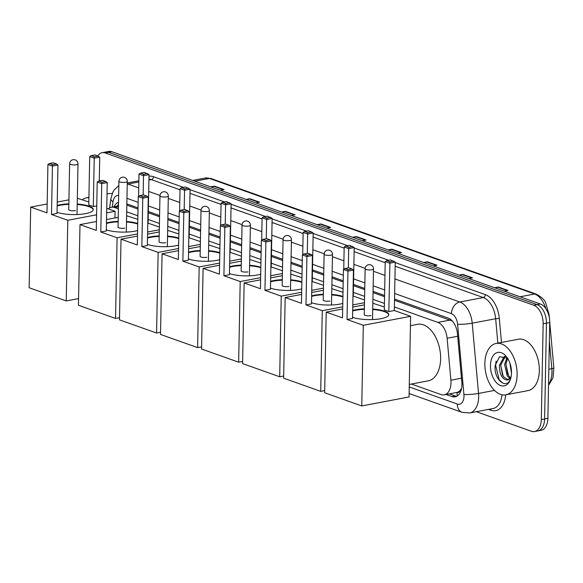 <?xml version="1.0" encoding="UTF-8"?>
<svg xmlns="http://www.w3.org/2000/svg" width="583" height="583" viewBox="0 0 583 583"><rect width="100%" height="100%" fill="white"/><g stroke="black" fill="none" stroke-linecap="round" stroke-linejoin="round"><path stroke-width="0.87" d="M460.06 390.493A15.683 9.394 79.3 0 1 456.861 392.454L457.036 392.512A5.225 3.134 -100.7 0 0 460.06 390.493L461.568 388.467M138.011 209.093L126.832 205.121M451.81 320.482A15.683 11.849 109.6 0 0 451.781 320.81L394.516 300.245M384.547 296.703L373.047 292.615M364.739 289.664L353.48 285.663M343.19 282.004L332.011 278.033M323.703 275.081L312.444 271.08M302.154 267.422L290.975 263.45M282.668 260.499L271.408 256.498M261.118 252.84L249.939 248.868M241.632 245.917L230.372 241.916M220.083 238.258L208.903 234.286M200.596 231.334L189.337 227.334M179.047 223.675L167.868 219.704M159.56 216.752L148.301 212.751M411.394 384.037L441.032 394.567A15.683 9.394 -100.7 0 0 444.246 394.859L456.861 392.454M118.393 208.86L114.654 207.533A15.683 9.394 -100.7 0 0 111.44 207.249A15.683 9.394 -100.7 0 0 108.329 208.896M444.246 394.859A15.683 9.394 -100.7 0 0 450.899 380.211L447.125 338.264A15.683 9.394 -100.7 0 0 437.833 322.384L394.385 306.942M384.416 303.4L372.923 299.312M364.615 296.361L353.349 292.36M343.066 288.702L331.887 284.73M323.572 281.778L312.313 277.778M302.03 274.119L290.851 270.148M282.536 267.196L271.277 263.195M260.995 259.537L249.816 255.565M241.5 252.614L230.241 248.613M219.959 244.955L208.78 240.983M200.465 238.032L189.205 234.023M178.923 230.372L167.736 226.401M159.429 223.449L148.169 219.441M137.88 215.79L126.7 211.818M97.755 155.85A15.683 9.394 79.3 0 1 102.12 152.702A15.683 9.394 79.3 0 1 105.334 152.994L533.766 305.237A15.683 9.394 79.3 0 1 543.152 323.798L541.315 419.578A15.683 9.394 79.3 0 1 534.56 431.544A15.683 9.394 79.3 0 1 531.346 431.26L476.311 411.7M534.56 431.544L541.141 430.298A15.683 9.394 79.3 0 0 547.896 418.324L549.733 322.552A15.683 9.394 79.3 0 0 540.346 303.991L111.914 151.74A15.683 9.394 79.3 0 0 108.7 151.456L105.414 152.076A15.683 9.394 79.3 0 1 108.627 152.367L537.06 304.618A15.683 9.394 79.3 0 1 546.446 323.179L544.609 418.951A15.683 9.394 79.3 0 1 537.854 430.924A15.683 9.394 79.3 0 0 544.609 418.951L546.446 323.179A15.683 9.394 79.3 0 0 537.06 304.618L108.627 152.367A15.683 9.394 79.3 0 0 105.414 152.076L102.12 152.702M446.141 394.494L451.963 396.564A15.683 9.394 -100.7 0 0 455.177 396.855A15.683 9.394 -100.7 0 0 461.831 382.208L457.487 333.972A15.683 9.394 -100.7 0 0 448.196 318.085L394.538 299.021M118.524 202.265A15.683 9.394 -100.7 0 0 114.057 206.754M384.569 295.472L373.076 291.391M364.761 288.439L353.502 284.438M343.219 280.78L332.04 276.808M323.725 273.857L312.466 269.849M302.183 266.198L291.004 262.226M282.689 259.267L271.43 255.267M261.148 251.616L249.961 247.644M241.654 244.685L230.394 240.684M220.104 237.033L208.925 233.062M200.618 230.103L189.358 226.102M179.068 222.451L167.889 218.472M159.582 215.521L148.322 211.52M138.033 207.861L126.854 203.89M456.773 396.294A15.683 9.394 79.3 0 1 455.25 395.944L449.427 393.875M117.351 206.127A15.683 9.394 79.3 0 1 118.48 204.203M423.593 262.503L427.354 261.789L437.031 265.229L433.271 265.935M459.076 275.11L462.836 274.396L472.514 277.836L468.754 278.55M494.566 287.725L498.327 287.011L508.004 290.451L504.244 291.157M317.13 224.666L320.89 223.952L330.568 227.392L326.808 228.106M281.64 212.052L285.4 211.345L295.078 214.777L291.318 215.491M246.15 199.444L249.91 198.73L259.588 202.17L255.828 202.884M210.667 186.83L214.427 186.123L224.105 189.555L220.345 190.269M388.103 249.888L391.863 249.174L401.541 252.614L397.781 253.328M352.613 237.274L356.373 236.567L366.051 240.007L362.291 240.713M353.597 237.624L355.805 236.734A4.183 3.163 -70.4 0 1 356.373 236.567M389.08 250.238L391.288 249.342A4.183 3.163 -70.4 0 1 391.863 249.174M211.644 187.179L213.852 186.29A4.183 3.163 -70.4 0 1 214.427 186.123M247.134 199.794L249.342 198.898A4.183 3.163 -70.4 0 1 249.91 198.73M282.624 212.401L284.825 211.512A4.183 3.163 -70.4 0 1 285.4 211.345M318.107 225.016L320.315 224.12A4.183 3.163 -70.4 0 1 320.89 223.952M495.543 288.068L497.751 287.179A4.183 3.163 -70.4 0 1 498.327 287.011M460.06 275.46L462.268 274.564A4.183 3.163 -70.4 0 1 462.836 274.396M424.57 262.846L426.778 261.956A4.183 3.163 -70.4 0 1 427.354 261.789M82.341 199.663A26.14 15.661 79.3 0 1 86.401 197.856A26.14 15.661 79.3 0 1 88.915 197.724M107.024 193.942L108.606 193.643A26.14 15.661 79.3 0 1 112.206 193.643M77.218 203.999A20.39 5.393 -178.9 0 1 88.937 206.149A20.39 5.393 -178.9 0 1 93.28 209.589A20.39 5.393 -178.9 0 1 79.645 214.406A20.39 5.393 -178.9 0 1 57.039 212.307M51.508 214.486L52.434 166.097L47.923 164.493L46.99 212.882L30.702 207.089L29.15 287.747L66.251 300.93L67.796 220.279L51.508 214.486L57.017 213.444L57.95 165.047L52.434 166.097L52.63 164.705L49.409 163.553L47.923 164.493M57.17 205.478A20.39 5.393 -178.9 0 1 68.86 203.831M67.796 220.279L96.589 214.814M106.66 212.897L115.099 211.301L106.747 208.335M89.709 156.557L91.196 155.625L95.058 154.889L99.737 157.119L94.22 158.161L89.709 156.557L88.776 204.946L93.295 206.557L96.756 205.901M88.835 201.966L77.335 198.242M68.932 199.838L57.236 202.053M47.165 203.97L30.702 207.089M66.251 300.93L78.574 298.591M114.968 217.969L115.099 211.301M49.409 163.553L53.272 162.825L56.5 163.969L52.63 164.705M57.95 165.047L56.5 163.969M99.737 157.119L99.278 180.963M98.287 156.04L94.417 156.769L94.22 158.161L93.295 206.557M91.196 155.625L94.417 156.769M57.163 205.981A20.39 5.393 -178.9 0 1 60.304 205.231A20.39 5.393 -178.9 0 1 68.852 204.334M68.75 209.465A4.183 1.108 1.1 0 0 68.707 209.618A4.183 1.108 1.1 0 0 71.046 210.66A4.183 1.108 1.1 0 0 75.469 210.616M77.211 204.502A20.39 5.393 -178.9 0 1 93.258 209.836M137.603 230.525A20.39 5.393 -178.9 0 1 106.332 229.819M100.801 232.005L101.733 183.616L97.215 182.005L96.282 230.402L79.995 224.608L78.443 305.259L115.543 318.449L117.096 237.791L100.801 232.005L106.31 230.955L107.243 182.566L101.733 183.616L101.93 182.217L98.702 181.073L97.215 182.005M106.463 222.998A20.39 5.393 -178.9 0 1 118.152 221.351M126.518 221.518A20.39 5.393 -178.9 0 1 137.734 223.5M117.096 237.791L137.537 233.914M147.608 232.005L159.305 229.782M159.363 227.027L147.783 223.085M137.814 219.368L126.628 215.761M118.232 217.35L106.529 219.572M96.457 221.482L79.995 224.608M115.543 318.449L119.522 317.691M98.702 181.073L102.572 180.336L105.793 181.488L101.93 182.217M107.243 182.566L105.793 181.488M138.572 196.391L139.002 174.077L140.488 173.144L144.358 172.408L149.029 174.638L148.104 223.027M149.029 174.638L143.52 175.68L143.148 195.006M147.579 173.552L143.717 174.288L143.52 175.68L139.002 174.077M140.488 173.144L143.717 174.288M106.456 223.5A20.39 5.393 -178.9 0 1 109.604 222.742A20.39 5.393 -178.9 0 1 118.145 221.853M118.043 226.984A4.183 1.108 1.1 0 0 117.999 227.137A4.183 1.108 1.1 0 0 120.346 228.179A4.183 1.108 1.1 0 0 124.762 228.135M126.511 222.021A20.39 5.393 -178.9 0 1 137.726 224.003M178.638 245.108A20.39 5.393 -178.9 0 1 147.375 244.408M141.837 246.587L142.769 198.198L138.251 196.588L137.326 244.984L121.031 239.19L119.479 319.848L156.579 333.031L158.131 252.381L141.837 246.587L147.353 245.538L148.279 197.149L142.769 198.198L142.966 196.806L139.738 195.655L138.251 196.588M147.506 237.58A20.39 5.393 -178.9 0 1 159.188 235.933M167.554 236.1A20.39 5.393 -178.9 0 1 178.77 238.083M158.131 252.381L178.573 248.496M188.644 246.587L200.348 244.364M200.399 241.61L188.819 237.667M178.85 233.958L167.664 230.343M159.268 231.932L147.572 234.155M137.493 236.071L121.031 239.19M156.579 333.031L160.558 332.274M139.738 195.655L143.607 194.926L146.829 196.07L142.966 196.806M148.279 197.149L146.829 196.07M179.608 210.973L180.038 188.659L181.524 187.726L185.394 186.99L190.065 189.22L189.14 237.609M190.065 189.22L184.556 190.262L184.184 209.596M188.615 188.134L184.753 188.87L184.556 190.262L180.038 188.659M181.524 187.726L184.753 188.87M147.492 238.083A20.39 5.393 -178.9 0 1 150.64 237.332A20.39 5.393 -178.9 0 1 159.181 236.436M159.079 241.566A4.183 1.108 1.1 0 0 159.035 241.719A4.183 1.108 1.1 0 0 161.382 242.761A4.183 1.108 1.1 0 0 165.798 242.717M167.547 236.603A20.39 5.393 -178.9 0 1 178.762 238.585M219.674 259.69A20.39 5.393 -178.9 0 1 188.411 258.99M182.873 261.169L183.805 212.78L179.287 211.177L178.362 259.566L162.067 253.773L160.514 334.431L197.615 347.614L199.167 266.963L182.873 261.169L188.389 260.127L189.315 211.731L183.805 212.78L184.002 211.389L180.774 210.237L179.287 211.177M188.542 252.162A20.39 5.393 -178.9 0 1 200.224 250.515M208.59 250.683A20.39 5.393 -178.9 0 1 219.806 252.665M199.167 266.963L219.609 263.079M229.68 261.169L241.384 258.947M241.435 256.192L229.855 252.257M219.886 248.54L208.699 244.926M200.304 246.522L188.608 248.737M178.529 250.654L162.067 253.773M197.615 347.614L201.594 346.856M180.774 210.237L184.643 209.508L187.864 210.652L184.002 211.389M189.315 211.731L187.864 210.652M220.644 225.555L221.074 203.241L222.56 202.308L226.43 201.572L231.101 203.802L230.176 252.191M231.101 203.802L225.592 204.844L225.22 224.178M229.651 202.724L225.789 203.452L225.592 204.844L221.074 203.241M222.56 202.308L225.789 203.452M188.528 252.665A20.39 5.393 -178.9 0 1 191.676 251.914A20.39 5.393 -178.9 0 1 200.217 251.018M200.122 256.148A4.183 1.108 1.1 0 0 200.071 256.301A4.183 1.108 1.1 0 0 202.418 257.343A4.183 1.108 1.1 0 0 206.834 257.3M208.583 251.186A20.39 5.393 -178.9 0 1 219.798 253.168M260.71 274.272A20.39 5.393 -178.9 0 1 229.447 273.573M223.908 275.752L224.841 227.363L220.323 225.759L219.397 274.148L203.103 268.362L201.558 349.013L238.658 362.196L240.203 281.545L223.908 275.752L229.425 274.71L230.351 226.313L224.841 227.363L225.038 225.971L221.81 224.819L220.323 225.759M229.578 266.744A20.39 5.393 -178.9 0 1 241.26 265.097M249.626 265.265A20.39 5.393 -178.9 0 1 260.841 267.247M240.203 281.545L260.645 277.661M270.716 275.752L282.42 273.529M282.471 270.774L270.891 266.839M260.922 263.122L249.735 259.508M241.34 261.104L229.644 263.319M219.565 265.236L203.103 268.362M238.658 362.196L242.63 361.438M221.81 224.819L225.679 224.091L228.9 225.235L225.038 225.971M230.351 226.313L228.9 225.235M261.68 240.138L262.11 217.823L263.596 216.891L267.466 216.155L272.137 218.385L271.212 266.774M272.137 218.385L266.628 219.434L266.256 238.76M270.687 217.306L266.825 218.035L266.628 219.434L262.11 217.823M263.596 216.891L266.825 218.035M229.564 267.254A20.39 5.393 -178.9 0 1 232.712 266.497A20.39 5.393 -178.9 0 1 241.253 265.608M241.158 270.731A4.183 1.108 1.1 0 0 241.114 270.884A4.183 1.108 1.1 0 0 243.454 271.926A4.183 1.108 1.1 0 0 247.877 271.882M249.619 265.768A20.39 5.393 -178.9 0 1 260.834 267.75M301.746 288.855A20.39 5.393 -178.9 0 1 270.483 288.155M264.952 290.334L265.877 241.945L261.359 240.342L260.433 288.731L244.139 282.944L242.594 363.595L279.694 376.778L281.239 296.128L264.952 290.334L270.461 289.292L271.387 240.896L265.877 241.945L266.074 240.553L262.846 239.402L261.359 240.342M270.614 281.327A20.39 5.393 -178.9 0 1 282.296 279.68M290.662 279.847A20.39 5.393 -178.9 0 1 301.877 281.829M281.239 296.128L301.681 292.243M311.759 290.334L323.456 288.111M323.507 285.364L311.927 281.421M301.958 277.705L290.771 274.09M282.376 275.686L270.68 277.902M260.601 279.818L244.139 282.944M279.694 376.778L283.666 376.02M262.846 239.402L266.715 238.673L269.944 239.817L266.074 240.553M271.387 240.896L269.944 239.817M302.715 254.72L303.145 232.406L304.632 231.473L308.502 230.737L313.173 232.967L312.248 281.356M313.173 232.967L307.664 234.016L307.292 253.343M311.73 231.888L307.86 232.617L307.664 234.016L303.145 232.406M304.632 231.473L307.86 232.617M270.599 281.837A20.39 5.393 -178.9 0 1 273.748 281.079A20.39 5.393 -178.9 0 1 282.289 280.19M282.194 285.313A4.183 1.108 1.1 0 0 282.15 285.466A4.183 1.108 1.1 0 0 284.489 286.508A4.183 1.108 1.1 0 0 288.913 286.464M290.655 280.35A20.39 5.393 -178.9 0 1 301.87 282.332M342.782 303.437A20.39 5.393 -178.9 0 1 311.519 302.737M305.988 304.916L306.913 256.527L302.395 254.924L301.469 303.313L285.174 297.527L283.63 378.178L320.73 391.361L322.275 310.71L305.988 304.916L311.497 303.874L312.422 255.485L306.913 256.527L307.11 255.135L303.881 253.991L302.395 254.924M311.65 295.916A20.39 5.393 -178.9 0 1 323.339 294.269M331.698 294.43A20.39 5.393 -178.9 0 1 342.913 296.412M322.275 310.71L342.717 306.826M352.795 304.916L364.492 302.694M364.543 299.946L352.963 296.004M342.993 292.287L331.807 288.672M323.412 290.268L311.716 292.491M301.637 294.4L285.174 297.527M320.73 391.361L324.702 390.603M303.881 253.991L307.751 253.255L310.979 254.399L307.11 255.135M312.422 255.485L310.979 254.399M343.759 269.302L344.181 246.995L345.668 246.055L349.538 245.326L354.209 247.549L353.283 295.945M354.209 247.549L348.7 248.598L348.328 267.925M352.766 246.471L348.896 247.207L348.7 248.598L344.181 246.995M345.668 246.055L348.896 247.207M311.635 296.419A20.39 5.393 -178.9 0 1 314.784 295.661A20.39 5.393 -178.9 0 1 323.325 294.772M323.23 299.895A4.183 1.108 1.1 0 0 323.186 300.048A4.183 1.108 1.1 0 0 325.525 301.09A4.183 1.108 1.1 0 0 329.949 301.047M331.691 294.932A20.39 5.393 -178.9 0 1 342.906 296.915M410.432 325.686L417.508 324.337A28.756 17.228 79.3 0 1 440.617 358.895A28.756 17.228 79.3 0 1 428.235 380.837L409.302 384.437M372.734 309.012A20.39 5.393 -178.9 0 1 384.452 311.169A20.39 5.393 -178.9 0 1 388.795 314.601A20.39 5.393 -178.9 0 1 375.153 319.426A20.39 5.393 -178.9 0 1 352.555 317.32M347.023 319.506L347.949 271.11L343.431 269.506L342.505 317.895L326.21 312.109L324.665 392.76L361.766 405.943L363.311 325.292L347.023 319.506L352.533 318.456L353.458 270.067L347.949 271.11L348.146 269.718L344.917 268.574L343.431 269.506M352.686 310.499A20.39 5.393 -178.9 0 1 364.375 308.852M363.311 325.292L410.614 316.314L394.319 310.528L388.81 311.57L384.292 309.967L385.217 261.578L386.704 260.637L389.932 261.789L388.81 311.57M384.35 306.979L372.843 303.255M364.448 304.851L352.751 307.073M342.673 308.983L326.21 312.109M361.766 405.943L409.062 396.965L410.614 316.314M344.917 268.574L348.787 267.837L352.015 268.982L348.146 269.718M353.458 270.067L352.015 268.982M386.704 260.637L390.574 259.909L395.245 262.131L394.319 310.528M395.245 262.131L389.735 263.181L385.217 261.578M393.802 261.053L389.932 261.789M352.679 311.001A20.39 5.393 -178.9 0 1 355.819 310.243A20.39 5.393 -178.9 0 1 364.36 309.354M364.266 314.477A4.183 1.108 1.1 0 0 364.222 314.638A4.183 1.108 1.1 0 0 366.561 315.68A4.183 1.108 1.1 0 0 370.985 315.629M372.726 309.515A20.39 5.393 -178.9 0 1 388.774 314.856M517.121 374.876A26.14 15.661 79.3 0 1 505.869 394.822A26.14 15.661 79.3 0 1 484.859 363.406A26.14 15.661 79.3 0 1 496.118 343.46A26.14 15.661 79.3 0 1 517.121 374.876M496.118 343.46L518.323 339.24A26.14 15.661 79.3 0 1 539.333 370.657A26.14 15.661 79.3 0 1 528.074 390.61L505.869 394.822M505.272 356.548L500.68 365.228L503.267 376.552L507.975 379.781M504.944 356.395L504.084 356.738L499.376 365.475C499.507 374.381 502.065 379.227 507.05 380.007A11.813 7.076 79.3 0 0 507.305 379.97A11.813 7.076 79.3 0 0 511.131 376.669M507.655 358.399L505.906 364.229L508.493 375.561L510.489 377.755M506.991 357.707L504.601 364.477L507.188 375.809L509.899 378.476M509.87 363.005L511.502 373.222M507.516 358.181L499.544 356.679L495.149 365.636C493.648 378.819 505.534 389.429 509.928 380.138L510.708 378.418M490.478 365.403A17.045 10.21 79.3 0 1 506.387 356.607A17.045 10.21 79.3 0 1 511.51 372.88A17.045 10.21 79.3 0 1 510.606 378.826A17.045 10.21 79.3 0 1 498.647 384.54A17.045 10.21 79.3 0 1 490.478 365.403M510.956 377.536L507.05 380.007M505.92 364.032L507.786 374.366M500.702 365.024L502.561 375.357M496.169 361.096L495.528 364.994L499.165 379.715L502.743 383.14M457.036 392.512A15.683 11.849 109.6 0 0 457.305 395.981M118.436 206.819L114.654 207.533M450.2 320.038L437.833 322.384M457.699 336.26L447.125 338.264M461.474 378.199L450.899 380.211M409.251 386.974L457.342 404.063A10.458 6.26 -100.7 0 0 463.988 396.272A10.458 6.26 -100.7 0 0 463.922 394.487L457.597 324.228A10.458 6.26 -100.7 0 0 451.402 313.639L394.647 293.475M394.924 278.936L459.819 302.001A20.915 12.527 79.3 0 1 472.208 323.179L478.534 393.43A20.915 12.527 79.3 0 1 478.665 397.001A20.915 12.527 79.3 0 1 469.658 412.961L493.101 408.515A20.915 12.527 -100.7 0 0 501.985 394.764M494.537 390.399L478.534 393.43A10.458 1.355 174.9 0 1 463.922 394.487M505.672 394.859A23.524 14.094 79.3 0 1 490.82 410.257L488.408 409.404M149 176.212A23.524 14.094 79.3 0 1 153.482 176.7L183.47 187.354M190.058 189.694L224.506 201.937M231.094 204.276L265.549 216.519M272.13 218.858L306.585 231.101M313.166 233.44L347.621 245.683M354.202 248.03L388.657 260.273M395.238 262.612L485.369 294.641A23.524 14.094 79.3 0 1 499.303 318.464L501.467 342.447M105.334 152.994L111.914 151.74M541.315 419.578L547.896 418.324M543.152 323.798L549.733 322.552M533.766 305.237L540.346 303.991M127.24 183.842A20.915 12.527 79.3 0 1 127.932 184.06L138.849 181.983M148.927 180.074L151.376 179.608A20.915 12.527 -100.7 0 0 148.942 179.105M457.597 324.228A10.458 1.355 174.9 0 0 472.208 323.179L495.652 318.726A20.915 12.527 -100.7 0 0 483.263 297.549L395.172 266.242M497.853 343.132L495.652 318.726L499.303 318.464M451.402 313.639A10.458 7.9 -70.4 0 1 459.819 302.001L483.263 297.549A2.616 1.975 109.6 0 0 485.369 294.641M127.232 184.228A10.458 7.9 -70.4 0 1 127.932 184.06L138.739 187.894M148.709 191.443L159.99 195.451M168.276 198.395L179.775 202.483M189.745 206.025L201.026 210.033M209.312 212.977L220.811 217.065M230.781 220.607L242.062 224.615M250.347 227.559L261.847 231.648M271.816 235.189L283.098 239.198M291.383 242.142L302.883 246.23M312.852 249.772L324.133 253.78M332.427 256.724L343.919 260.812M353.888 264.354L365.169 268.362M373.463 271.306L384.955 275.395M385.195 262.7L354.136 251.659M344.159 248.118L313.093 237.077M303.124 233.535L272.057 222.495M262.088 218.953L231.021 207.912M221.052 204.371L189.985 193.33M180.016 189.788L151.376 179.608A2.616 1.975 109.6 0 0 153.482 176.7M118.648 195.487A10.458 6.26 -100.7 0 0 113 201.776L112.271 207.089M384.678 289.933L373.178 285.845M364.871 282.893L353.611 278.893M343.321 275.234L332.142 271.263M323.835 268.311L312.575 264.31M302.286 260.652L291.106 256.68M282.799 253.729L271.54 249.721M261.25 246.07L250.071 242.098M241.763 239.147L230.504 235.138M220.214 231.487L209.035 227.516M200.727 224.557L189.468 220.556M179.178 216.905L167.999 212.933M159.691 209.975L148.425 205.974M138.142 202.323L126.963 198.344M490.82 410.257A2.616 1.975 109.6 0 0 490.543 408.996M113 201.776A10.458 4.096 -172.2 0 1 110.865 198.788L109.611 207.934M409.128 393.54L462.064 412.349A10.458 7.9 -70.4 0 1 457.342 404.063M455.25 395.944L451.963 396.564M194.853 181.211L209.428 178.449A5.225 3.95 -70.4 0 1 211.082 178.558L536.287 294.131A5.225 3.95 109.6 0 0 534.633 294.014L209.428 178.449A20.915 12.527 -100.7 0 0 205.143 178.063L211.082 178.558M545.775 308.589A20.915 12.527 -100.7 0 0 534.633 294.014L520.058 296.783M536.287 294.131C541.862 297.228 545.047 300.281 545.819 303.284L549.033 314.47A5.225 0.678 174.9 0 1 548.654 314.762M549.74 322.282L553.85 367.946A5.225 0.678 174.9 0 1 551.839 368.667L549.375 341.325M548.552 384.343A20.915 12.527 -100.7 0 0 551.839 368.667L548.836 369.236M365.366 240.13L355.805 236.734M329.883 227.523L320.315 224.12M294.393 214.908L284.825 211.512M258.903 202.301L249.342 198.898M223.42 189.686L213.852 186.29M400.856 252.745L391.288 249.342M436.346 265.352L426.778 261.956M471.829 277.967L462.268 274.564M507.319 290.574L497.751 287.179M70.521 164.442A4.183 1.108 -178.9 0 1 69.625 163.743A4.183 4.183 0 0 1 75.207 159.88A4.183 4.183 0 0 1 77.991 163.903A4.183 1.108 -178.9 0 1 76.388 164.741A4.183 1.108 -178.9 0 1 70.521 164.442M119.814 181.962A4.183 1.108 -178.9 0 1 118.925 181.255A4.183 4.183 0 0 1 124.507 177.4A4.183 4.183 0 0 1 127.283 181.422A4.183 1.108 -178.9 0 1 125.688 182.253A4.183 1.108 -178.9 0 1 119.814 181.962M160.85 196.544A4.183 1.108 -178.9 0 1 159.961 195.844A4.183 4.183 0 0 1 165.543 191.982A4.183 4.183 0 0 1 168.327 196.005A4.183 1.108 -178.9 0 1 166.723 196.835A4.183 1.108 -178.9 0 1 160.85 196.544M201.886 211.126A4.183 1.108 -178.9 0 1 200.997 210.427A4.183 4.183 0 0 1 206.579 206.564A4.183 4.183 0 0 1 209.363 210.587A4.183 1.108 -178.9 0 1 207.759 211.425A4.183 1.108 -178.9 0 1 201.886 211.126M242.922 225.708A4.183 1.108 -178.9 0 1 242.032 225.009A4.183 4.183 0 0 1 247.615 221.146A4.183 4.183 0 0 1 250.399 225.169A4.183 1.108 -178.9 0 1 248.795 226.007A4.183 1.108 -178.9 0 1 242.922 225.708M283.957 240.298A4.183 1.108 -178.9 0 1 283.068 239.591A4.183 4.183 0 0 1 288.651 235.729A4.183 4.183 0 0 1 291.434 239.751A4.183 1.108 -178.9 0 1 289.831 240.59A4.183 1.108 -178.9 0 1 283.957 240.298M325.001 254.88A4.183 1.108 -178.9 0 1 324.104 254.173A4.183 4.183 0 0 1 329.686 250.311A4.183 4.183 0 0 1 332.47 254.334A4.183 1.108 -178.9 0 1 330.867 255.172A4.183 1.108 -178.9 0 1 325.001 254.88M366.037 269.463A4.183 1.108 -178.9 0 1 365.14 268.756A4.183 4.183 0 0 1 370.722 264.893A4.183 4.183 0 0 1 373.506 268.916A4.183 1.108 -178.9 0 1 371.903 269.754A4.183 1.108 -178.9 0 1 366.037 269.463M118.451 205.916L111.44 207.249M127.254 182.989L138.871 180.788M118.845 185.532L114.166 189.985L112.818 192.273L110.865 198.788M462.064 412.349L469.658 412.961M549.033 314.47L549.303 317.444M553.85 367.946L552.961 377.908L548.53 385.363M205.143 178.063L192.66 180.431M86.401 197.856L88.922 197.382M68.743 209.778L69.625 163.743M77.022 214.551L77.991 163.903M118.043 227.29L118.925 181.255M126.314 232.07L127.283 181.422M159.079 241.872L159.961 195.844M167.35 246.653L168.327 196.005M200.115 256.462L200.997 210.427M208.386 261.235L209.363 210.587M241.151 271.044L242.032 225.009M249.422 275.825L250.399 225.169M282.187 285.626L283.068 239.591M290.458 290.407L291.434 239.751M323.222 300.209L324.104 254.173M331.494 304.989L332.47 254.334M364.258 314.791L365.14 268.756M372.53 319.571L373.506 268.916"/></g></svg>
